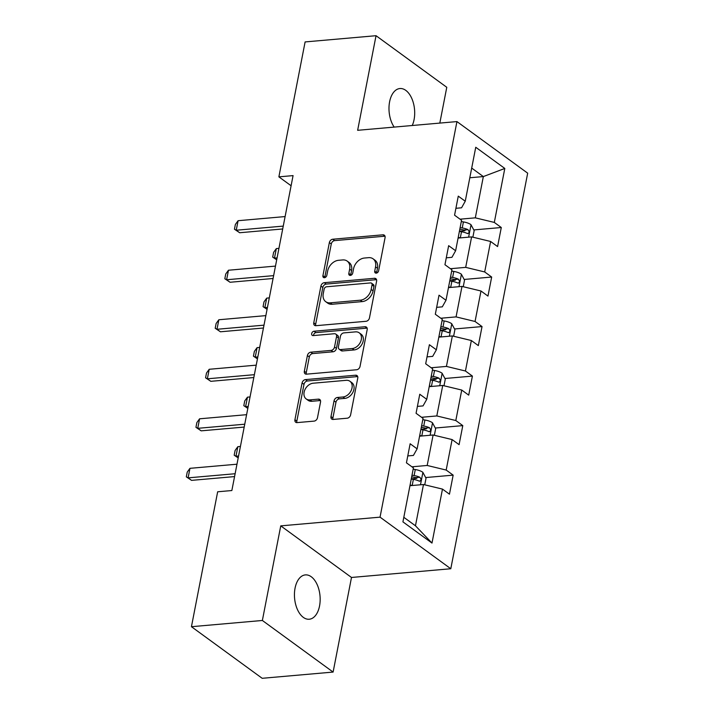 <?xml version="1.0" encoding="UTF-8"?>
<svg xmlns="http://www.w3.org/2000/svg" width="714" height="714" viewBox="0 0 714 714"><rect width="100%" height="100%" fill="white"/><g stroke="black" fill="none" stroke-linecap="round" stroke-linejoin="round"><path stroke-width="1.07" d="M376.251 273.15A2.392 1.749 -53.9 0 0 378.616 270.802L385.06 237.691A3.409 2.499 -53.9 0 0 384.284 235.174A3.409 2.499 -53.9 0 0 382.874 234.817L332.751 239.226A3.409 2.499 -53.9 0 0 329.359 242.582L322.924 275.693A2.392 1.749 -53.9 0 0 323.469 277.451A2.392 1.749 -53.9 0 0 324.451 277.701A2.392 1.749 -53.9 0 0 326.825 275.345L327.655 271.061A10.915 7.997 -53.9 0 1 338.507 260.307L342.684 259.941A10.915 7.997 -53.9 0 1 347.183 261.092A10.915 7.997 -53.9 0 1 349.655 269.133L348.825 273.417A2.392 1.749 -53.9 0 0 349.369 275.176A2.392 1.749 -53.9 0 0 350.351 275.425A2.392 1.749 -53.9 0 0 352.725 273.078L353.555 268.785A10.915 7.997 -53.9 0 1 364.408 258.04L368.585 257.665A10.915 7.997 -53.9 0 1 373.074 258.816A10.915 7.997 -53.9 0 1 375.555 266.858L374.725 271.142A2.392 1.749 -53.9 0 0 375.261 272.9A2.392 1.749 -53.9 0 0 376.251 273.15M319.542 605.99A22.25 12.763 85 0 0 305.351 574.904A22.25 12.763 85 0 0 295.06 588.14A22.25 12.763 85 0 0 309.251 619.234A22.25 12.763 85 0 0 319.542 605.99M412.237 125.512A22.25 12.763 85 0 0 414.075 119.631A22.25 12.763 85 0 0 399.894 88.536A22.25 12.763 85 0 0 389.603 101.781A22.25 12.763 85 0 0 394.182 127.101M330.993 416.565A3.409 2.499 -53.9 0 0 331.76 419.082A3.409 2.499 -53.9 0 0 333.17 419.439L347.227 418.208A3.409 2.499 -53.9 0 0 350.619 414.843L357.768 378.072A3.409 2.499 -53.9 0 0 356.991 375.564A3.409 2.499 -53.9 0 0 355.59 375.207L305.467 379.607A3.409 2.499 -53.9 0 0 302.076 382.963L294.927 419.734A3.409 2.499 -53.9 0 0 295.703 422.251A3.409 2.499 -53.9 0 0 297.104 422.608L314.089 421.117A3.409 2.499 -53.9 0 0 317.48 417.752L320.541 402.018A3.409 2.499 -53.9 0 0 319.765 399.51A3.409 2.499 -53.9 0 0 318.364 399.144L309.938 399.885A9.13 6.685 -53.9 0 1 306.181 398.93A9.13 6.685 -53.9 0 1 304.869 389.844A9.13 6.685 -53.9 0 1 313.178 383.213L346.183 380.321A9.13 6.685 -53.9 0 1 349.94 381.276A9.13 6.685 -53.9 0 1 351.252 390.362A9.13 6.685 -53.9 0 1 342.934 396.993L337.436 397.475A3.409 2.499 -53.9 0 0 334.045 400.831L330.993 416.565L332.902 417.967A3.409 2.499 -53.9 0 0 332.956 419.448M280.754 525.87L262.368 620.475L191.441 626.705L262.181 678.3L333.108 672.07L351.493 577.465L450.793 568.746L380.044 517.15L280.754 525.87L351.493 577.465M439.815 123.085L446.777 87.295L376.037 35.7L357.643 130.305L456.942 121.585L380.044 517.15M376.037 35.7L305.11 41.93L278.879 176.858L291.098 185.756M191.441 626.705L217.663 491.785L231.854 490.536L293.07 175.608L278.879 176.858M366.068 321.291A3.409 2.499 -53.9 0 0 369.459 317.935L376.608 281.164A3.409 2.499 -53.9 0 0 375.832 278.647A3.409 2.499 -53.9 0 0 374.431 278.29L324.299 282.69A3.409 2.499 -53.9 0 0 320.916 286.055L313.767 322.826A3.409 2.499 -53.9 0 0 314.535 325.334A3.409 2.499 -53.9 0 0 315.945 325.691L366.068 321.291M367.183 329.618L360.043 366.389A3.409 2.499 -53.9 0 1 356.652 369.754L306.529 374.154A3.409 2.499 -53.9 0 1 305.119 373.797A3.409 2.499 -53.9 0 1 304.342 371.28L307.404 355.545A3.409 2.499 -53.9 0 1 310.795 352.18L331.126 350.396A3.409 2.499 -53.9 0 0 334.518 347.04L336.544 336.597A3.409 2.499 -53.9 0 0 335.767 334.081A3.409 2.499 -53.9 0 0 334.366 333.724L313.205 335.589A2.392 1.749 -53.9 0 1 312.214 335.33A2.392 1.749 -53.9 0 1 311.875 332.956A2.392 1.749 -53.9 0 1 314.053 331.225L365.006 326.744A3.409 2.499 -53.9 0 1 366.416 327.101A3.409 2.499 -53.9 0 1 367.183 329.618M450.793 568.746L527.682 173.172L456.942 121.585M453.158 475.14L446.179 470.053L452.105 439.574L459.084 444.661L462.788 425.615L455.809 420.528L461.735 390.049L468.714 395.137L472.409 376.091L465.439 371.003L471.356 340.524L478.335 345.612L482.039 326.566L475.06 321.478L480.986 291L487.965 296.087L491.669 277.041L484.69 271.945L490.616 241.475L497.587 246.562L501.29 227.516L494.311 222.42L504.807 168.45L475.747 147.262L465.251 201.232L458.272 196.136L454.568 215.191L461.547 220.278L455.621 250.757L448.651 245.67L444.947 264.716L451.926 269.803L446 300.282L439.021 295.194L435.317 314.24L442.296 319.328L436.37 349.806L429.391 344.719L425.687 363.765L432.666 368.852L426.749 399.331L419.77 394.244L416.066 413.29L423.045 418.377L417.119 448.856L410.139 443.769L406.436 462.815L413.415 467.902L402.928 521.872L431.988 543.068L442.475 489.099L449.454 494.186L453.158 475.14L425.669 477.559M419.582 436.183L433.112 434.996L427.186 465.466L411.916 466.813M407.774 455.925L413.415 455.434L417.119 448.856M427.186 465.466L446.179 470.053M433.112 434.996L452.105 439.574M429.212 386.658L442.734 385.471L436.807 415.941L421.546 417.288M417.404 406.4L423.045 405.909L426.749 399.331M436.807 415.941L455.809 420.528M442.734 385.471L461.735 390.049M438.833 337.133L452.364 335.946L446.437 366.416L431.167 367.764M427.026 356.875L432.675 356.375L436.37 349.806M446.437 366.416L465.439 371.003M452.364 335.946L471.356 340.524M448.463 287.608L461.994 286.421L456.067 316.891L440.797 318.239M436.656 307.35L442.296 306.85L446 300.282M456.067 316.891L475.06 321.478M461.994 286.421L480.986 291M458.093 238.083L471.615 236.887L465.689 267.366L450.427 268.714M446.286 257.825L451.926 257.326L455.621 250.757M465.689 267.366L484.69 271.945M471.615 236.887L490.616 241.475M469.812 177.759L483.342 176.572L475.319 217.841L460.048 219.18M455.907 208.301L461.556 207.801L465.251 201.232M475.319 217.841L494.311 222.42M471.695 168.076L483.342 176.572L504.807 168.45M262.368 620.475L333.108 672.07M403.812 517.293L415.459 525.79L423.482 484.52L409.952 485.707M415.459 525.79L431.988 543.068M423.482 484.52L442.475 489.099M459.432 231.193L464.957 230.702M473.801 229.926L501.29 227.516M449.802 280.718L455.336 280.227M464.171 279.451L491.669 277.041M440.172 330.243L445.706 329.752M454.55 328.976L482.039 326.566M430.551 379.768L436.084 379.277M444.92 378.5L472.409 376.091M420.921 429.292L426.454 428.802M435.29 428.025L462.788 425.615M411.291 478.817L416.824 478.326M376.59 273.087A2.392 1.749 -53.9 0 1 376.635 272.534L377.465 268.25A10.915 7.997 -53.9 0 0 374.993 260.208L373.074 258.816M347.183 261.092L349.092 262.484A10.915 7.997 -53.9 0 1 351.565 270.526L350.735 274.81A2.392 1.749 -53.9 0 0 350.69 275.363M384.998 236.2A3.409 2.499 -53.9 0 0 384.792 236.209L334.661 240.618A3.409 2.499 -53.9 0 0 331.278 243.974L324.834 277.086A2.392 1.749 -53.9 0 0 324.799 277.639M376.546 279.674A3.409 2.499 -53.9 0 0 376.34 279.683L326.218 284.083A3.409 2.499 -53.9 0 0 322.826 287.447L315.677 324.218A3.409 2.499 -53.9 0 0 315.731 325.709M372.039 284.931A2.392 1.749 -53.9 0 0 371.503 283.172A2.392 1.749 -53.9 0 0 370.512 282.923L326.521 286.787A2.392 1.749 -53.9 0 0 324.147 289.134L323.263 293.659A10.915 7.997 -53.9 0 0 325.745 301.701A10.915 7.997 -53.9 0 0 330.243 302.843L360.311 300.201A10.915 7.997 -53.9 0 0 371.164 289.447L372.039 284.931L373.957 286.323A2.392 1.749 -53.9 0 0 373.413 284.565L371.503 283.172M325.745 301.701L327.655 303.093A10.915 7.997 -53.9 0 0 332.153 304.244L330.243 302.843M373.957 286.323L373.074 290.848A10.915 7.997 -53.9 0 1 362.23 301.603L332.153 304.244M335.767 334.081L337.677 335.482A3.409 2.499 -53.9 0 1 338.454 337.99L336.428 348.432A3.409 2.499 -53.9 0 1 333.036 351.788L312.705 353.573A3.409 2.499 -53.9 0 0 309.314 356.938L306.261 372.672A3.409 2.499 -53.9 0 0 306.315 374.163M367.13 328.128A3.409 2.499 -53.9 0 0 366.925 328.137L315.963 332.617A2.392 1.749 -53.9 0 0 313.544 335.553M352.216 348.548A9.13 6.685 -53.9 0 0 360.534 341.917A9.13 6.685 -53.9 0 0 359.213 332.831A9.13 6.685 -53.9 0 0 355.456 331.876L343.836 332.894A3.409 2.499 -53.9 0 0 340.444 336.258L338.409 346.692A3.409 2.499 -53.9 0 0 339.186 349.208A3.409 2.499 -53.9 0 0 340.596 349.565L352.216 348.548L354.126 349.94A9.13 6.685 -53.9 0 0 362.444 343.318A9.13 6.685 -53.9 0 0 361.132 334.232L359.213 332.831M339.186 349.208L341.096 350.601A3.409 2.499 -53.9 0 0 342.506 350.958L340.596 349.565M354.126 349.94L342.506 350.958M349.94 381.276L351.85 382.668A9.13 6.685 -53.9 0 1 353.162 391.763A9.13 6.685 -53.9 0 1 344.853 398.385L339.346 398.867A3.409 2.499 -53.9 0 0 335.964 402.223L332.902 417.967M306.181 398.93L308.091 400.322A9.13 6.685 -53.9 0 0 311.848 401.286L309.938 399.885M320.488 400.536A3.409 2.499 -53.9 0 0 320.274 400.545L311.848 401.286M357.714 376.59A3.409 2.499 -53.9 0 0 357.5 376.599L307.377 380.999A3.409 2.499 -53.9 0 0 303.986 384.364L296.837 421.135A3.409 2.499 -53.9 0 0 296.899 422.617M472.873 237.191L474.158 230.595L470.945 224.633A9.211 3.383 -169 0 0 463.413 221.911L461.298 221.563M460.717 237.851A9.211 3.383 -169 0 0 460.334 237.78L458.218 237.441M459.388 231.407L461.503 231.747A9.211 3.383 11 0 1 467.251 233.46C469.437 233.219 469.687 231.952 467.991 229.649A9.211 3.383 -169 0 0 462.244 227.945L460.128 227.596M459.807 229.23L462.297 229.631A4.695 1.723 11 0 1 463.913 230.006L467.991 229.649M467.251 233.46L468 233.612M278.924 248.365L276.336 248.597L274.479 258.12L277.077 257.888M276.702 259.816L272.694 257.102L276.711 259.744M272.694 257.102L273.614 252.345L276.336 248.597M283.253 226.106L236.245 230.229L239.681 232.737L234.451 229.221L235.379 224.455L238.092 220.706L285.1 216.574M282.699 228.962L239.681 232.737M238.092 220.706L236.245 230.229L234.451 229.221M463.252 286.725L464.528 280.12L461.324 274.158A9.211 3.383 -169 0 0 453.792 271.436L451.676 271.088M451.096 287.376A9.211 3.383 -169 0 0 450.704 287.305L448.588 286.966M449.758 280.932L451.873 281.271A9.211 3.383 11 0 1 457.629 282.985C459.807 282.744 460.057 281.477 458.37 279.174A9.211 3.383 -169 0 0 452.614 277.469L450.498 277.121M450.186 278.755L452.676 279.156A4.695 1.723 11 0 1 454.282 279.531L458.37 279.174M457.629 282.985L458.379 283.137M269.294 297.89L266.706 298.122L264.858 307.645L267.447 307.413M267.072 309.341L263.064 306.636L267.09 309.269M263.064 306.636L263.993 301.87L266.706 298.122M453.622 336.249L454.907 329.645L451.694 323.683A9.211 3.383 -169 0 0 444.162 320.961L442.046 320.613M441.466 336.901A9.211 3.383 -169 0 0 441.073 336.829L438.958 336.49M440.136 330.457L442.252 330.796A9.211 3.383 11 0 1 447.999 332.51C450.186 332.269 450.427 331.001 448.74 328.699A9.211 3.383 -169 0 0 442.992 326.994L440.877 326.646M440.556 328.279L443.046 328.681A4.695 1.723 11 0 1 444.661 329.056L448.74 328.699M447.999 332.51L448.749 332.662M259.673 347.415L257.085 347.647L255.228 357.17L257.816 356.938M257.442 358.865L253.434 356.161L257.459 358.794M253.434 356.161L254.362 351.395L257.085 347.647M273.623 275.631L226.615 279.754L230.06 282.262L224.821 278.746L225.749 273.98L228.471 270.231L275.479 266.099M273.069 278.487L230.06 282.262M228.471 270.231L226.615 279.754L224.821 278.746M264.002 325.156L216.985 329.279L220.43 331.787L215.2 328.27L216.128 323.504L218.841 319.756L265.849 315.624M263.439 328.012L220.43 331.787M218.841 319.756L216.985 329.279L215.2 328.27M443.992 385.774L445.277 379.17L442.073 373.208A9.211 3.383 -169 0 0 434.54 370.486L432.416 370.138M431.836 386.426A9.211 3.383 -169 0 0 431.452 386.354L429.337 386.015M430.506 379.982L432.622 380.33A9.211 3.383 11 0 1 438.369 382.035C440.556 381.794 440.806 380.526 439.11 378.224A9.211 3.383 -169 0 0 433.362 376.519L431.247 376.171M430.926 377.804L433.416 378.206A4.695 1.723 11 0 1 435.031 378.581L439.11 378.224M438.369 382.035L439.128 382.186M250.043 396.939L247.455 397.171L245.598 406.694L248.195 406.462M247.82 408.39L243.813 405.686L247.829 408.319M243.813 405.686L244.732 400.92L247.455 397.171M434.371 435.299L435.647 428.695L432.443 422.733A9.211 3.383 -169 0 0 424.91 420.01L422.795 419.662M422.215 435.951A9.211 3.383 -169 0 0 421.822 435.879L419.707 435.54M420.876 429.507L423 429.855A9.211 3.383 11 0 1 428.748 431.559C430.935 431.327 431.176 430.051 429.489 427.748A9.211 3.383 -169 0 0 423.741 426.044L421.617 425.696M421.305 427.329L423.795 427.731A4.695 1.723 11 0 1 425.401 428.105L429.489 427.748M428.748 431.559L429.498 431.711M240.422 446.464L237.824 446.696L235.977 456.219L238.565 455.987M238.19 457.915L234.183 455.211L238.208 457.844M234.183 455.211L235.111 450.445L237.824 446.696M424.741 484.824L426.026 478.219L422.813 472.257A9.211 3.383 -169 0 0 415.28 469.535L413.165 469.187M412.585 485.475A9.211 3.383 -169 0 0 412.201 485.404L410.077 485.065M411.255 479.032L413.37 479.38A9.211 3.383 11 0 1 419.118 481.084C421.305 480.852 421.555 479.576 419.859 477.273A9.211 3.383 -169 0 0 414.111 475.569L411.996 475.221M411.675 476.854L414.165 477.264A4.695 1.723 11 0 1 415.78 477.63L419.859 477.273M419.118 481.084L419.868 481.236M254.371 374.68L207.363 378.804L210.8 381.321L205.57 377.795L206.498 373.029L209.211 369.281L256.219 365.157M253.818 377.536L210.8 381.321M209.211 369.281L207.363 378.804L205.57 377.795M244.741 424.205L197.733 428.329L201.178 430.845L195.948 427.32L196.868 422.554L199.59 418.806L246.598 414.682M244.188 427.061L201.178 430.845M199.59 418.806L197.733 428.329L195.948 427.32M235.12 473.73L188.112 477.853L191.548 480.37L186.318 476.845L187.246 472.088L189.96 468.33L236.968 464.207M234.567 476.586L191.548 480.37M189.96 468.33L188.112 477.853L186.318 476.845M377.465 268.25L375.555 266.858M350.735 274.81L348.825 273.417M351.565 270.526L349.655 269.133M324.834 277.086L322.924 275.693M331.278 243.974L329.359 242.582M334.661 240.618L332.751 239.226M384.792 236.209L382.874 234.817M376.635 272.534L374.725 271.142M315.677 324.218L313.767 322.826M322.826 287.447L320.916 286.055M326.218 284.083L324.299 282.69M376.34 279.683L374.431 278.29M362.23 301.603L360.311 300.201M373.074 290.848L371.164 289.447M306.261 372.672L304.342 371.28M309.314 356.938L307.404 355.545M312.705 353.573L310.795 352.18M333.036 351.788L331.126 350.396M336.428 348.432L334.518 347.04M338.454 337.99L336.544 336.597M315.963 332.617L314.053 331.225M366.925 328.137L365.006 326.744M335.964 402.223L334.045 400.831M339.346 398.867L337.436 397.475M344.853 398.385L342.934 396.993M320.274 400.545L318.364 399.144M296.837 421.135L294.927 419.734M303.986 384.364L302.076 382.963M307.377 380.999L305.467 379.607M357.5 376.599L355.59 375.207M468.625 237.155L471.035 224.776M462.244 227.945L463.413 221.911M460.334 237.78L461.503 231.747M458.995 286.68L461.405 274.301M452.614 277.469L453.792 271.436M450.704 287.305L451.873 281.271M449.374 336.205L451.775 323.826M442.992 326.994L444.162 320.961M441.073 336.829L442.252 330.796M439.744 385.73L442.153 373.36M433.362 376.519L434.54 370.486M431.452 386.354L432.622 380.33M430.123 435.254L432.523 422.884M423.741 426.044L424.91 420.01M421.822 435.879L423 429.855M420.492 484.779L422.893 472.409M414.111 475.569L415.28 469.535M412.201 485.404L413.37 479.38"/></g></svg>

